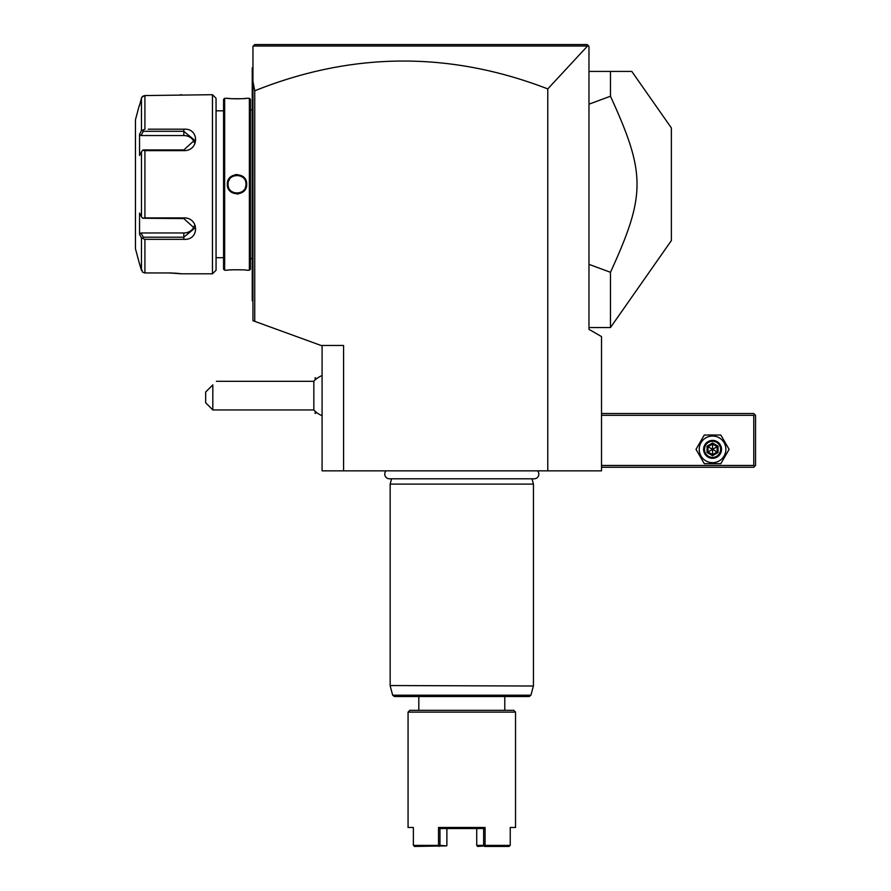 <?xml version="1.0" encoding="UTF-8"?>
<svg xmlns="http://www.w3.org/2000/svg" width="891" height="891" viewBox="0 0 891 891"><rect width="100%" height="100%" fill="white"/><g stroke="black" fill="none" stroke-linecap="round" stroke-linejoin="round"><path stroke-width="1.34" d="M252.955 81.348L254.737 90.793L254.737 321.339L252.955 320.693L252.955 46.343L254.737 44.55L587.18 44.55L588.973 46.343L588.973 329.347L601.514 336.586L601.514 470.849L322.085 470.849L322.085 345.463M587.525 46.031L253.256 46.031L254.737 44.55L587.18 44.55L588.517 45.887L587.525 46.031L547.776 88.911L547.776 470.849M254.737 321.339L321.016 345.463L343.581 345.463L343.581 470.849M254.737 90.793C352.201 51.767 449.888 51.143 547.776 88.911M315.214 379.878L315.18 377.706L315.18 379.911M315.214 411.352L315.18 413.524L315.18 411.319M322.085 415.663A21.495 21.495 0 0 1 313.832 409.949L313.832 381.292L216.413 381.292M212.826 409.949L205.665 402.777L205.665 392.029L212.826 384.867C217.694 380 217.694 380 212.826 384.867L212.826 409.949L313.832 409.949M588.973 71.414L631.786 71.414L610.469 71.414L610.469 96.228L588.973 104.18M588.973 264.349L610.469 272.29L610.469 327.554L671.368 240.581L671.368 127.936L631.786 71.414M610.469 96.228C645.886 173.7 645.886 194.817 610.469 272.29M252.955 67.115L252.231 67.839L252.231 68.551L252.955 67.839L252.231 68.551L252.231 87.541L252.955 87.541M252.955 178.991L252.231 179.069L252.231 87.541M252.955 189.527L252.231 189.46L252.231 179.069M252.955 301.403L252.231 300.69L252.231 189.46M252.231 299.966L252.955 300.69M252.231 109.927L250.438 109.927M252.231 258.59L250.438 258.59M250.438 269.16L250.438 99.358L249.369 98.288L246.684 98.288C247.241 98.89 226.782 98.89 227.339 98.288L224.655 98.288L224.655 270.24L227.339 270.24C226.782 269.628 247.23 269.628 246.684 270.24L249.369 270.24L250.438 269.16M227.339 98.288L228.029 98.355M228.319 98.389L229.856 98.533M232.139 98.701L233.676 98.778M235.647 98.834L237.362 98.834M239.089 98.812L240.191 98.778M242.341 98.667L244.179 98.533M245.315 98.433L246.684 98.288M234.3 269.728L233.587 269.75M232.005 269.828L229.856 269.984M237.006 194.015L238.432 193.904M245.393 189.137L246.295 187.01M237.006 174.502L235.592 174.614M249.369 270.24L249.369 98.288M227.339 184.259C226.793 171.651 247.241 171.685 246.684 184.259C247.23 196.866 226.771 196.833 227.339 184.259L228.051 184.259C227.495 172.709 246.517 172.709 245.961 184.259C246.517 195.808 227.506 195.808 228.051 184.259L228.074 184.793M224.655 98.288L223.574 99.358L223.574 269.16L224.655 270.24M216.056 257.699L223.574 257.699M216.056 110.818L223.574 110.818M148.296 129.195L183.813 129.195C199.528 127.948 199.417 150.991 183.813 150.635L144.921 150.635L144.921 217.894L183.813 217.894C199.417 217.527 199.528 240.57 183.813 239.334L144.921 239.334L144.921 272.958L142.649 272.245L144.921 272.958L169.479 272.958L181.664 273.815L212.47 273.815L216.056 270.24L216.056 98.288L212.47 94.702L144.921 95.56L142.014 97.019M179.715 94.958L180.617 94.847M180.895 94.802L181.508 94.724M181.307 273.771L180.706 273.693M180.383 273.648L179.67 273.559M178.913 273.47L178.178 273.392M177.075 273.292L175.928 273.203M175.026 273.136L173.834 273.069M172.319 273.002L169.903 272.958M140.834 236.694L141.457 237.875L144.921 239.334L148.296 239.334M151.57 239.334L169.524 239.334M169.535 129.195L151.57 129.195M141.736 97.487L141.491 98.121M212.47 273.815L212.47 94.702M142.649 272.245L139.286 263.068L141.457 270.296L141.457 237.875L139.542 234.266L141.023 232.974L183.813 232.974A10.748 9.311 0 0 0 194.227 225.98M139.286 105.45L135.454 119.784L135.454 248.745L139.286 263.068M140.032 103.612L141.457 98.222L142.649 96.273L144.921 95.56L144.921 129.195L141.457 130.643L141.457 98.222L139.542 105.45M144.921 217.894L142.649 218.239L141.457 216.68L141.457 151.838L139.542 155.457L139.542 134.263L141.023 135.543L143.273 131.311L142.649 130.253M143.273 131.311L183.813 131.311L194.561 140.199L183.813 149.933L143.273 149.933L142.649 150.278L144.921 150.635M141.457 151.838L142.649 150.278M183.813 217.894L183.813 218.596L142.649 218.239M183.813 218.596L194.561 228.319L183.813 237.206L143.273 237.206L142.649 238.265M143.273 237.206L141.023 232.974M139.542 234.266L139.542 213.072L141.457 216.68M139.542 134.263L141.457 130.643M141.023 135.543L183.813 135.543A10.748 9.311 180 0 1 194.227 142.538M245.949 184.782L245.949 183.735M229.254 179.782L228.686 180.962M228.319 186.442L228.486 186.999M245.415 187.355L245.693 186.431M601.514 415.317L753.753 415.317L753.753 465.47L754.655 466.372L753.753 467.263L601.514 467.263M753.753 465.47L601.514 465.47M753.753 415.317L754.655 414.426L753.753 413.524L601.514 413.524M754.655 466.372L755.546 465.47L755.546 415.317L754.655 414.426M696.016 449.354L704.291 463.676L720.83 463.676L729.105 449.354L720.83 435.02L704.291 435.02L696.016 449.354M699.235 449.354A13.32 13.32 0 0 0 712.566 462.674A13.32 13.32 0 0 0 725.887 449.354A13.32 13.32 0 0 0 712.566 436.033A13.32 13.32 0 0 0 699.235 449.354M721.521 449.354A8.955 8.955 0 0 0 712.566 440.399A8.955 8.955 0 0 0 703.6 449.354A8.955 8.955 0 0 0 712.566 458.308A8.955 8.955 0 0 0 721.521 449.354M720.619 449.354A8.064 8.064 0 0 1 712.566 457.406A8.064 8.064 0 0 1 704.503 449.354A8.064 8.064 0 0 1 712.566 441.29A8.064 8.064 0 0 1 720.619 449.354M718.068 446.179L717.144 446.703L712.566 444.052L707.977 446.703L707.977 451.993L712.566 454.644L717.144 451.993L717.144 446.703L712.566 449.354L712.566 442.994L707.064 446.179L718.068 452.528L718.068 446.179L712.566 442.994M712.566 455.702L712.566 449.354L707.977 451.993L707.064 452.528L712.566 455.702L718.068 452.528M386.081 470.849A4.689 4.689 0 0 0 389.456 478.801L534.143 478.801A4.689 4.689 0 0 0 537.518 470.849M532.027 478.801L533.442 484.103L390.158 484.103L390.158 685.547L533.386 686.014L390.158 685.547M391.572 478.801L390.158 484.103M533.442 484.103L533.442 685.547M533.386 686.014L530.925 695.203L392.675 695.203L394.412 696.528L529.187 696.528L504.785 696.528L504.785 710.327M409.86 710.327L513.739 710.327L515.533 712.109L408.067 712.109L409.86 710.327M515.533 827.461L510.231 827.461L515.533 827.461L515.533 712.109M408.067 827.461L413.368 827.461L408.067 827.461L408.067 712.109M510.231 827.461L510.231 845.381L485.072 845.381L485.072 827.461L438.528 827.461L438.528 845.381L413.368 845.381L413.368 827.461M510.231 828.541C515.833 828.541 515.833 828.541 510.231 828.541M438.528 827.461L439.965 828.541L439.965 845.381L446.625 845.893L414.337 846.45M438.985 846.45L438.528 845.381M439.965 845.381L439.252 845.927M446.881 845.381L446.881 828.541L439.965 828.541L483.635 828.541L485.072 827.461M485.072 845.381L483.635 845.381L483.635 828.541L476.718 828.541L476.718 845.381L477.699 846.45L484.348 845.927M509.262 846.45L484.615 846.45M483.635 845.381L476.718 845.381M252.231 171.763L252.955 171.763M252.231 196.766L252.955 196.766M252.231 280.988L252.955 280.988M183.813 129.195L183.813 135.543M183.813 150.635L183.813 149.933M183.813 239.334L183.813 232.974M246.684 184.259L245.961 184.259M707.064 446.179L707.064 452.528M316.383 378.875L315.214 377.706M316.383 412.366L315.214 413.524M322.085 375.579A21.495 21.495 0 0 0 313.832 381.292M588.973 327.554L610.469 327.554M392.675 695.203L390.213 686.014M530.925 695.203L529.187 696.528M418.815 696.528L418.815 710.327"/></g></svg>
